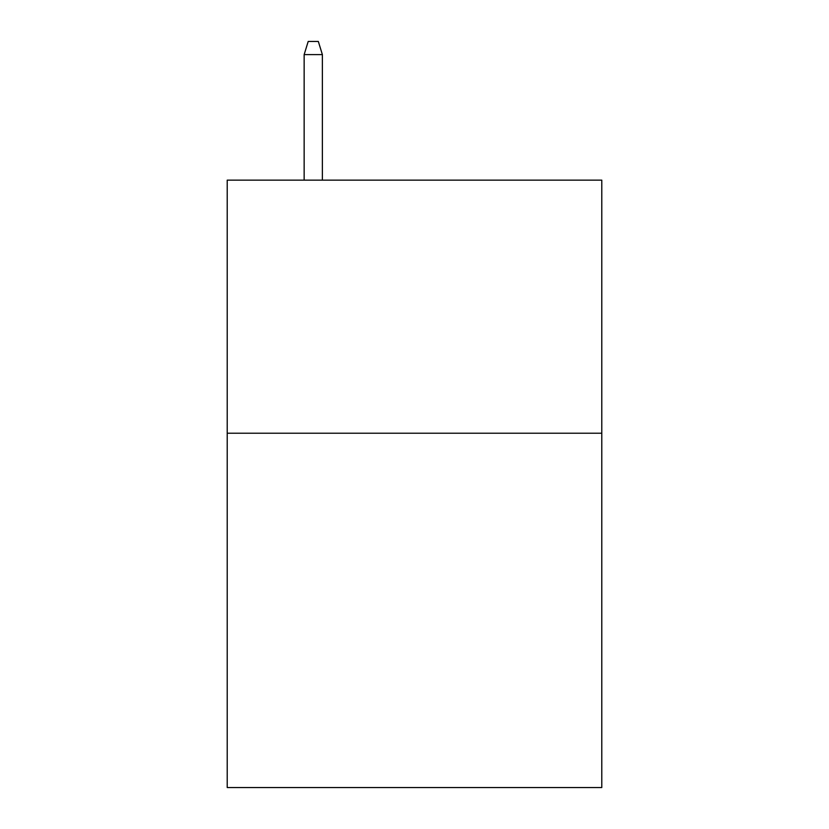 <?xml version="1.0" encoding="UTF-8"?>
<svg xmlns="http://www.w3.org/2000/svg" width="829" height="829" viewBox="0 0 829 829"><rect width="100%" height="100%" fill="white"/><g stroke="black" fill="none" stroke-linecap="round" stroke-linejoin="round"><path stroke-width="1.24" d="M601.781 433.225L601.781 787.55L227.219 787.55L227.219 180.142L601.781 180.142L601.781 433.225L227.219 433.225M322.377 180.142L322.377 54.61L304.15 54.61L304.15 180.142M304.15 54.61L308.201 41.45L318.326 41.45L322.377 54.61"/></g></svg>
